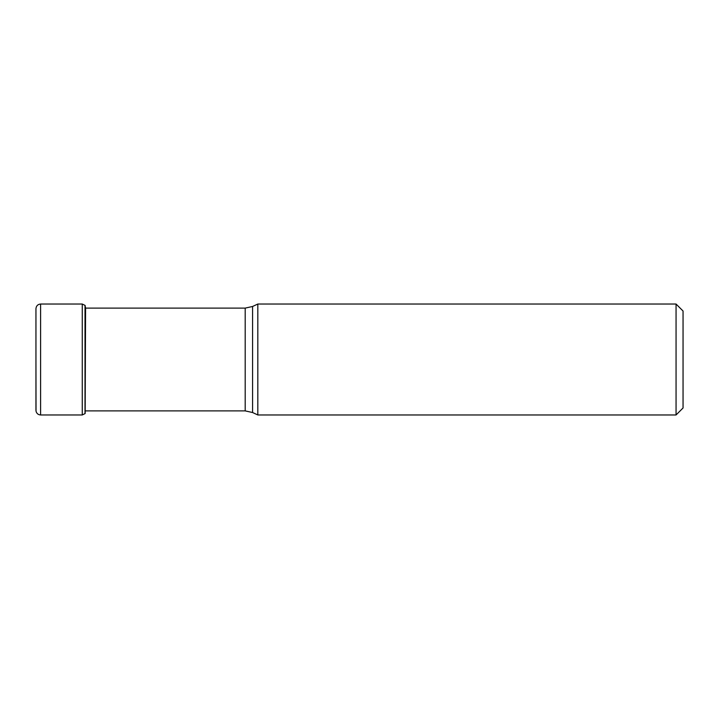 <?xml version="1.0" encoding="UTF-8"?>
<svg xmlns="http://www.w3.org/2000/svg" width="719" height="719" viewBox="0 0 719 719"><rect width="100%" height="100%" fill="white"/><g stroke="black" fill="none" stroke-linecap="round" stroke-linejoin="round"><path stroke-width="1.08" d="M85.166 305.566L85.013 413.623L85.013 305.377L85.606 308.109M35.95 308.703L35.95 410.297M252.585 412.526L252.585 306.474L257.815 304.038L257.815 414.962L252.585 412.526L245.197 410.891L245.197 308.109L85.579 308.109M676.058 304.038L683.05 311.021L683.05 407.979L676.058 414.962L676.058 304.038L257.815 304.038M85.579 307.957L85.166 413.434M85.013 413.623L82.263 414.962L82.263 304.038L40.606 304.038L40.606 414.962C38.179 414.791 36.651 413.533 36.031 411.169L35.95 359.5L35.95 410.306M35.95 359.5L35.95 308.694C36.247 305.845 37.801 304.29 40.606 304.038M82.263 414.962L40.606 414.962M82.263 304.038L85.013 305.377M245.197 410.891L85.579 410.891M252.585 306.474L245.197 308.109M676.058 414.962L257.815 414.962"/></g></svg>
